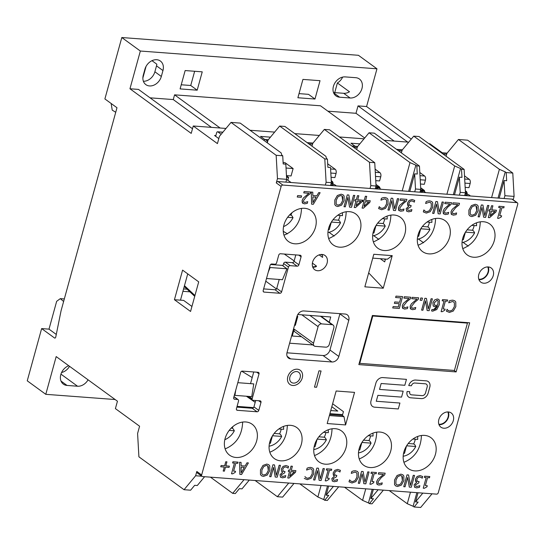 <?xml version="1.0" encoding="UTF-8"?>
<svg xmlns="http://www.w3.org/2000/svg" width="545" height="545" viewBox="0 0 545 545"><rect width="100%" height="100%" fill="white"/><g stroke="black" fill="none" stroke-linecap="round" stroke-linejoin="round"><path stroke-width="0.82" d="M292.27 336.02L294.171 329.132A3.188 2.487 -53.9 0 0 294.92 331.905L314.267 346A3.188 2.487 -53.9 0 1 313.518 343.221L318.082 326.646A3.188 2.487 -53.9 0 1 321.53 323.887L332.041 324.677A3.188 2.487 -53.9 0 1 333.104 325.058A3.188 2.487 -53.9 0 1 333.86 327.831L329.289 344.406A3.188 2.487 -53.9 0 1 325.849 347.165L315.33 346.375A3.188 2.487 -53.9 0 1 314.267 346M294.825 324.255L295.329 325.351L297.774 316.475L296.889 316.761M498.028 198.067L505.242 171.866L506.21 172.567L506.666 180.736L504.043 180.538L504.895 195.709L504.118 198.523L464.681 195.56L465.457 192.746L464.142 169.406L419.003 136.529L413.744 136.134L454.694 165.959L446.907 194.224M345.591 424.93L327.184 423.547L336.149 390.997L354.557 392.38L345.591 424.93L343.997 416.666L342.383 415.488L343.439 411.639L332.634 403.77M250.523 383.639L253.738 371.969M263.637 288.904L275.041 289.756L279.878 293.278A1.594 1.247 126.1 0 0 281.595 291.902L276.758 288.38A1.594 1.247 -53.9 0 1 275.041 289.756M276.758 288.38L279.217 279.469M319.152 254.883L322.586 257.383A8.775 6.847 126.1 0 0 322.081 254.467M453.331 194.708L460.545 168.507L461.513 169.209L461.976 177.377L459.346 177.179L460.198 192.358L459.421 195.165L419.984 192.201L420.76 189.394L419.446 166.048L416.816 165.85L417.279 174.025L414.65 173.828L415.501 188.999L414.725 191.806L375.287 188.849L376.064 186.036L374.749 162.696L369.496 162.301L370.804 185.641L370.035 188.454L330.597 185.491L331.367 182.677L330.515 167.506L327.886 167.308L327.429 159.14L324.8 158.942L326.108 182.282L331.367 182.677M380.287 258.691L384.688 261.9L385.465 259.079M359.291 363.004L359.761 363.352L372.807 315.998L372.33 315.657M466.711 322.565L467.453 323.11L372.807 315.998M359.761 363.352L454.414 370.457L467.453 323.11M358.848 364.605L372.378 315.48L469.661 322.79L456.131 371.915L358.848 364.605M202.556 476.562A1.594 1.247 -53.9 0 1 202.025 476.371A1.594 1.247 -53.9 0 1 201.65 474.988L281.125 186.445A1.594 1.247 -53.9 0 1 282.848 185.062L516.844 202.638A1.594 1.247 -53.9 0 1 517.375 202.829A1.594 1.247 -53.9 0 1 517.75 204.218L438.275 492.755A1.594 1.247 -53.9 0 1 436.552 494.138L202.556 476.562M433.186 305.909L433.643 306.338L433.186 305.909L432.88 302.795L434.685 299.9L437.349 298.96L434.692 299.9L432.88 302.802L433.193 305.909L435.033 306.76L437.451 306.099L435.68 308.981L433.289 309.819L431.994 309.403L431.572 310.929L431.994 309.397L433.282 309.819L437.451 306.106M437.349 298.96L438.705 299.423L437.349 298.967M420.154 300.234L420.774 297.972L422.47 298.101L420.781 297.972L420.154 300.241L421.844 300.363L422.47 298.101M421.612 310.119L424.868 298.279L426.435 298.401L424.868 298.285L421.612 310.119L422.913 310.221L425.495 300.847L427.151 310.534L425.495 300.854M428.281 308.947L431.088 298.749L432.396 298.844L431.095 298.749L428.281 308.954L426.442 298.401M410.869 309.185L410.174 306.195L411.366 303.865L416.959 299.089L411.373 303.865L410.174 306.195L410.351 308.634L412.415 309.683L415.304 309.178L415.767 307.482M411.795 298.701L412.17 297.325L418.655 297.815L412.17 297.332L411.795 298.701L416.959 299.089M412.02 308.034L412.892 308.32L415.692 307.482L412.892 308.32L411.741 307.741L411.632 306.215L414.874 302.155L418.199 299.491L418.655 297.815M454.373 306.528L454.387 302.877L453.665 301.964L454.387 302.877L454.373 306.528L452.452 310.037L454.373 306.528M448.739 302.816L449.257 300.935L450.844 300.37L452.813 300.166L454.83 300.847L452.813 300.166L450.844 300.37L449.264 300.935L448.746 302.816L452.425 301.528L453.665 301.964M446.784 311.447L446.437 311.181L447.07 309.288L446.444 311.181L446.784 311.447M448.147 310.493L449.788 311.079L452.452 310.037L449.788 311.079L447.99 310.371L447.077 309.288M402.973 308.593L402.278 305.602L403.477 303.272L409.063 298.497L403.477 303.272L402.285 305.602L402.462 308.041L404.526 309.09L407.415 308.586L407.871 306.889M403.899 298.108L404.281 296.732L410.767 297.223L404.281 296.739L403.906 298.108L409.07 298.497M404.131 307.441L405.003 307.727L407.803 306.889L405.003 307.727L403.845 307.148L403.736 305.622L406.979 301.562L410.303 298.898L410.767 297.223M441.116 311.624L444.052 300.956L441.116 311.624L442.206 311.706L444.836 310.221L445.136 309.138L443.228 308.995L445.136 309.138M442.186 300.813L442.52 299.607L447.649 299.988L442.52 299.607L442.186 300.82L444.052 300.956M394.75 301.93L399.58 302.298L400.793 297.904L399.58 302.298L394.75 301.937L394.362 303.333L394.75 301.93M395.609 297.509L395.997 296.112L402.571 296.603L395.997 296.112L395.609 297.516L400.793 297.904M394.362 303.333L399.199 303.694L398.306 306.937L393.122 306.549L392.734 307.952L393.122 306.549L398.3 306.937L399.192 303.694M283.959 224.867A19.143 14.94 -53.9 0 1 311.004 210.581A19.143 14.94 -53.9 0 1 311.808 234.847A19.143 14.94 -53.9 0 1 288.469 241.524A19.143 14.94 -53.9 0 1 283.959 224.867M328.655 228.226A19.143 14.94 -53.9 0 1 355.701 213.94A19.143 14.94 -53.9 0 1 356.505 238.206A19.143 14.94 -53.9 0 1 333.159 244.882A19.143 14.94 -53.9 0 1 328.655 228.226M373.352 231.584A19.143 14.94 -53.9 0 1 400.398 217.298A19.143 14.94 -53.9 0 1 401.202 241.564A19.143 14.94 -53.9 0 1 377.855 248.241A19.143 14.94 -53.9 0 1 373.352 231.584M418.049 234.936A19.143 14.94 -53.9 0 1 445.088 220.65A19.143 14.94 -53.9 0 1 445.899 244.916A19.143 14.94 -53.9 0 1 422.552 251.592A19.143 14.94 -53.9 0 1 418.049 234.936M462.746 238.294A19.143 14.94 -53.9 0 1 489.785 224.009A19.143 14.94 -53.9 0 1 490.589 248.275A19.143 14.94 -53.9 0 1 467.249 254.951A19.143 14.94 -53.9 0 1 462.746 238.294M493.252 275.627A8.775 6.847 -53.9 0 1 480.854 282.174A8.775 6.847 -53.9 0 1 480.486 271.049A8.775 6.847 -53.9 0 1 491.188 267.99A8.775 6.847 -53.9 0 1 493.252 275.627M327.089 263.146A8.775 6.847 -53.9 0 1 314.69 269.693A8.775 6.847 -53.9 0 1 314.322 258.575A8.775 6.847 -53.9 0 1 325.024 255.51A8.775 6.847 -53.9 0 1 327.089 263.146M286.963 352.813L323.062 355.524L331.932 361.982L290.655 358.882A6.383 4.98 126.1 0 1 288.53 358.119A6.383 4.98 126.1 0 1 287.024 352.567L296.971 316.461A6.383 4.98 126.1 0 1 303.858 310.943L345.135 314.043A6.383 4.98 126.1 0 1 347.26 314.799A6.383 4.98 126.1 0 1 348.766 320.351L338.82 356.457L329.957 349.999L339.896 313.893A6.383 4.98 126.1 0 0 339.964 313.654M331.932 361.982A6.383 4.98 126.1 0 0 338.82 356.457M392.216 255.653L383.251 288.21L364.843 286.827L373.809 254.27L392.216 255.653L387.359 259.222L372.746 258.126M298.769 255.128L301.085 256.811A1.594 1.247 126.1 0 0 300.711 255.428A1.594 1.247 126.1 0 0 300.179 255.237L280.457 253.752A1.594 1.247 126.1 0 0 278.733 255.135L276.615 262.833A1.594 1.247 -53.9 0 1 274.891 264.209L271.846 263.984A1.594 1.247 126.1 0 0 270.122 265.361L263.194 290.519A1.594 1.247 126.1 0 0 263.569 291.909A1.594 1.247 126.1 0 0 264.1 292.093L263.221 291.459M301.085 256.811L298.885 264.802L294.048 261.28A1.594 1.247 -53.9 0 1 292.324 262.663L297.161 266.185A1.594 1.247 126.1 0 0 298.885 264.802M297.161 266.185L290.165 265.66L285.328 262.138A1.594 1.247 126.1 0 0 283.611 263.521L288.448 267.043A1.594 1.247 -53.9 0 1 290.165 265.66M288.448 267.043L281.595 291.902M279.878 293.278L264.1 292.093M225.105 438.534A19.143 14.94 -53.9 0 1 252.151 424.248A19.143 14.94 -53.9 0 1 252.955 448.515A19.143 14.94 -53.9 0 1 229.609 455.191A19.143 14.94 -53.9 0 1 225.105 438.534M269.802 441.893A19.143 14.94 -53.9 0 1 296.848 427.607A19.143 14.94 -53.9 0 1 297.652 451.873A19.143 14.94 -53.9 0 1 274.305 458.549A19.143 14.94 -53.9 0 1 269.802 441.893M314.499 445.251A19.143 14.94 -53.9 0 1 341.545 430.966A19.143 14.94 -53.9 0 1 342.349 455.232A19.143 14.94 -53.9 0 1 319.002 461.908A19.143 14.94 -53.9 0 1 314.499 445.251M359.196 448.61A19.143 14.94 -53.9 0 1 386.235 434.324A19.143 14.94 -53.9 0 1 387.039 458.583A19.143 14.94 -53.9 0 1 363.699 465.26A19.143 14.94 -53.9 0 1 359.196 448.61M403.886 451.962A19.143 14.94 -53.9 0 1 430.931 437.676A19.143 14.94 -53.9 0 1 431.735 461.942A19.143 14.94 -53.9 0 1 408.396 468.618A19.143 14.94 -53.9 0 1 403.886 451.962M453.311 420.638A8.775 6.847 -53.9 0 1 440.912 427.185A8.775 6.847 -53.9 0 1 440.544 416.06A8.775 6.847 -53.9 0 1 451.24 413.001A8.775 6.847 -53.9 0 1 453.311 420.638M233.934 396.753L237.64 399.458A1.594 1.247 -53.9 0 1 238.172 399.649A1.594 1.247 -53.9 0 1 238.547 401.031L236.428 408.73A1.594 1.247 126.1 0 0 236.803 410.113A1.594 1.247 126.1 0 0 237.334 410.303L236.462 409.67M237.64 399.458L234.595 399.226L233.716 398.586M256.709 372.194L259.018 373.877A1.594 1.247 126.1 0 0 258.643 372.487A1.594 1.247 126.1 0 0 258.112 372.296L242.334 371.111A1.594 1.247 126.1 0 0 240.611 372.494L233.682 397.646A1.594 1.247 126.1 0 0 234.064 399.035A1.594 1.247 126.1 0 0 234.595 399.226M259.018 373.877L252.172 398.736L249.004 396.426M258.664 400.732L260.98 402.414A1.594 1.247 126.1 0 0 260.605 401.025A1.594 1.247 126.1 0 0 260.074 400.834L253.078 400.309A1.594 1.247 -53.9 0 1 252.546 400.119A1.594 1.247 -53.9 0 1 252.172 398.736M260.98 402.414L258.78 410.405L253.943 406.883A1.594 1.247 -53.9 0 1 253.561 407.612A1.594 1.247 126.1 0 1 252.219 408.266L257.056 411.788A1.594 1.247 126.1 0 0 258.78 410.405M257.056 411.788L237.334 410.303M379.524 389.423L403.184 391.194L379.524 389.423L381.153 383.503L404.819 385.281L406.447 379.361L382.788 377.583L406.447 379.361M376.261 401.256L399.928 403.034L376.261 401.256L377.896 395.343L401.556 397.114L403.184 391.201M372.507 406.413L372.507 406.413A6.383 4.98 -53.9 0 1 371.002 400.861L375.893 383.108A6.383 4.98 -53.9 0 1 382.781 377.583A6.383 4.98 126.1 0 0 375.893 383.108L371.009 400.861A6.383 4.98 126.1 0 0 372.507 406.413A6.383 4.98 126.1 0 0 374.633 407.176L398.293 408.954L399.928 403.034M415.644 380.049L426.163 380.839A6.383 4.98 -53.9 0 1 428.288 381.602L428.288 381.602A6.383 4.98 126.1 0 0 426.17 380.839L415.651 380.056A6.383 4.98 126.1 0 0 408.764 385.574A6.383 4.98 -53.9 0 1 415.644 380.049L415.651 380.056M408.627 397.046L408.634 397.046A6.383 4.98 -53.9 0 1 408.627 397.046A6.383 4.98 -53.9 0 1 407.129 391.494L409.758 391.692L407.129 391.494A6.383 4.98 126.1 0 0 408.634 397.046A6.383 4.98 126.1 0 0 410.76 397.809L421.278 398.599A6.383 4.98 126.1 0 0 428.166 393.074L429.794 387.154A6.383 4.98 126.1 0 0 428.295 381.602L428.295 381.602M410.508 394.464A3.188 2.487 126.1 0 0 411.57 394.846L422.089 395.636A3.188 2.487 126.1 0 0 425.529 392.877L427.164 386.957A3.188 2.487 126.1 0 0 426.415 384.184A3.188 2.487 -53.9 0 1 427.164 386.957L425.536 392.877A3.188 2.487 -53.9 0 1 422.089 395.636L411.577 394.853A3.188 2.487 -53.9 0 1 410.508 394.471A3.188 2.487 -53.9 0 1 409.758 391.692L409.758 391.692M314.485 387.107L318.961 370.825L321.066 370.988L318.968 370.825L314.485 387.107L316.584 387.263L321.066 370.988M287.801 376.793A8.775 6.847 -53.9 0 1 300.193 370.246A8.775 6.847 -53.9 0 1 300.2 370.246A8.775 6.847 126.1 0 0 287.801 376.793A8.775 6.847 126.1 0 0 289.872 384.429A8.775 6.847 -53.9 0 1 289.865 384.423A8.775 6.847 -53.9 0 1 287.801 376.793M488.831 210.97L489.185 209.696L488.838 210.976L490.091 211.072L488.3 217.564L490.084 211.065M489.185 209.696L490.439 209.791L491.556 205.724L492.912 205.826L491.563 205.724L490.439 209.791L489.185 209.696M491.794 209.893L496.441 210.241L491.794 209.893L492.912 205.826M478.094 216.794L481.358 204.954L482.925 205.077L481.358 204.961L478.094 216.794L479.402 216.896L481.984 207.522L483.64 217.21L485.622 217.36L488.885 205.526L487.577 205.424L488.885 205.526M484.764 215.622L487.577 205.424L484.771 215.636L482.925 205.077M483.64 217.21L481.984 207.529M497.605 218.3L500.535 207.631L497.605 218.3L498.695 218.382L501.325 216.896L501.618 215.813L499.711 215.67L501.897 207.734L503.805 207.877L504.139 206.671L499.009 206.283L504.139 206.671M498.675 207.495L499.009 206.283L498.675 207.495L500.542 207.631M499.711 215.663L501.618 215.806M335.802 205.847L334.807 204.654L334.807 199.995L337.321 195.532L341.156 194.17L343.125 194.831L341.163 194.177L337.328 195.532L334.807 199.995L334.814 204.654L335.945 205.942L337.764 206.514L341.586 205.165L344.106 200.689L344.106 196.043L343.118 194.831M429.344 210.717L431.272 207.209L431.286 203.558L430.564 202.645L431.286 203.558L431.272 207.209L429.351 210.717L426.687 211.76L429.344 210.717M425.638 203.496L426.156 201.616L427.736 201.05L429.712 200.846L431.729 201.527L429.712 200.846L427.743 201.05L426.163 201.616L425.638 203.496L429.317 202.209L430.557 202.645M423.683 212.128L423.336 211.862L423.86 209.961L423.336 211.862L423.676 212.128M425.046 211.174L426.687 211.76L424.882 211.044L423.969 209.968M344.011 206.725L347.267 194.885L348.834 195.001L347.274 194.892L344.011 206.725L345.312 206.828L347.894 197.453L349.549 207.141L347.894 197.46M350.68 205.554L353.487 195.355L354.795 195.451L353.494 195.355L350.68 205.56L348.841 195.008M438.166 213.776L436.518 204.096L438.173 213.776L440.156 213.926L443.419 202.093L442.111 201.991L443.412 202.086M432.628 213.361L435.891 201.521L437.458 201.643L435.891 201.527L432.635 213.361L433.936 213.463L436.518 204.089M439.304 212.189L442.111 201.991L439.304 212.196L437.458 201.643M362.105 208.088L363.89 201.589L362.105 208.088L363.399 208.183L369.782 202.433L370.246 200.764L365.6 200.417L370.246 200.764M362.636 201.493L362.99 200.219L364.244 200.315L365.361 196.248L366.717 196.35L365.361 196.248L364.244 200.315L362.99 200.219L362.643 201.493L363.89 201.589M443.814 214.076L443.119 211.085L444.318 208.755L449.904 203.973L444.318 208.755L443.126 211.085L443.303 213.524L445.36 214.573L448.256 214.062L448.712 212.373M444.74 203.585L445.122 202.215L451.607 202.706L445.122 202.215L444.747 203.592L449.911 203.98M444.972 212.918L445.837 213.204L448.644 212.373L445.844 213.211L444.686 212.632L444.577 211.106L447.82 207.046L451.144 204.382L451.607 202.706M297.638 195.587L301.617 195.887L297.638 195.587L297.243 197.024L297.638 195.587M451.71 214.669L451.015 211.678L452.207 209.348L457.8 204.566L452.214 209.348L451.015 211.678L451.192 214.117L453.256 215.166L456.145 214.655L456.608 212.966M452.636 204.177L453.011 202.808L459.496 203.299L453.011 202.808L452.636 204.184L457.8 204.573M452.861 213.511L453.733 213.797L456.533 212.966L453.733 213.803L452.582 213.224L452.473 211.698L455.715 207.638L459.04 204.975L459.496 203.299M302.822 203.38L302.128 200.39L303.32 198.06L308.913 193.277L303.327 198.06L302.128 200.39L302.305 202.829L304.369 203.878L307.257 203.367L307.721 201.677M303.749 192.889L304.124 191.52L310.609 192.004L304.124 191.52L303.749 192.896L308.913 193.277M303.974 202.222L304.846 202.508L307.639 201.67L304.846 202.515L303.694 201.936L303.585 200.41L306.828 196.343L310.153 193.686L310.609 192.01M384.647 207.379L386.569 203.871L386.582 200.219L385.86 199.306L386.589 200.219L386.575 203.871L384.647 207.379L381.991 208.422L384.647 207.379M380.941 200.158L381.452 198.278L383.04 197.712L385.008 197.508L387.025 198.189L385.008 197.508L383.04 197.712L381.459 198.278L380.941 200.158L384.62 198.871L385.86 199.306M378.979 208.79L378.632 208.524L379.272 206.63L378.639 208.524L378.979 208.79M380.349 207.843L381.984 208.422L380.185 207.713L379.272 206.63M245.107 466.05L246.974 462.814L248.384 462.923L246.974 462.814L245.107 466.057L241.094 465.75L245.107 466.05M239.861 474.361L239.575 462.255L241.047 462.371L239.575 462.262L239.861 474.361L241.585 474.491L248.391 462.923M393.47 210.438L391.814 200.758L393.47 210.438L395.459 210.588L398.715 198.755L397.414 198.653L398.715 198.748M387.931 210.023L391.187 198.182L392.761 198.305L391.194 198.189L387.931 210.023L389.232 210.125L391.814 200.751M394.6 208.851L397.414 198.653L394.6 208.864L392.761 198.305M288.291 471.391L288.646 470.117L288.298 471.391L289.552 471.486L287.76 477.979L289.545 471.486M288.646 470.117L289.899 470.206L291.016 466.139L292.379 466.248L291.023 466.145L289.899 470.212L288.652 470.117M291.255 470.308L295.901 470.662L291.255 470.315L292.379 466.248M399.117 210.738L398.422 207.747L399.614 205.417L405.207 200.635L399.621 205.417L398.422 207.747L398.599 210.186L400.664 211.235L403.552 210.731L404.015 209.035M400.037 200.247L400.418 198.877L406.904 199.368L400.418 198.877L400.044 200.253L405.207 200.642M400.268 209.587L401.14 209.866L403.94 209.035L401.14 209.873L399.989 209.294L399.88 207.768L403.123 203.707L406.447 201.044L406.904 199.368M312.231 473.769L312.244 470.117L311.515 469.204L312.244 470.117L312.231 473.769L310.309 477.277L312.231 473.769M306.597 470.056L307.114 468.175L308.695 467.603L310.664 467.399L312.68 468.087L310.67 467.406L308.702 467.61L307.114 468.175L306.597 470.056L310.275 468.761L311.522 469.204M306.004 477.733L307.639 478.319L310.303 477.27L307.646 478.319L305.84 477.604L304.928 476.528M414.186 202.113L413.628 201.616L414.289 202.127L414.704 200.41M409.275 205.158L411.148 205.567L409.084 204.981L408.927 203.217L410.01 201.425L411.788 200.88L413.628 201.616M408.001 210.152L409.009 210.459L411.925 209.621L409.009 210.465L407.83 210.002L407.633 208.674L410.787 206.882L411.148 205.567M406.836 211.297L406.154 208.728L408.852 206.112L406.154 208.728L406.829 211.297M408.11 205.738L407.653 205.24L407.524 202.992L409.186 200.397L412.075 199.497L414.745 200.444L412.081 199.504L409.186 200.403L407.524 202.999L408.103 205.738M313.586 479.92L316.849 468.08L318.416 468.196L316.849 468.08L313.586 479.92L314.894 480.016L317.476 470.648L319.132 480.336L317.476 470.655M320.256 478.748L323.069 468.55L324.37 468.645L323.069 468.55L320.262 478.755L318.416 468.203M354.209 207.495L355.994 200.996L354.209 207.495L355.51 207.591L361.894 201.841L362.35 200.172L357.704 199.824L358.828 195.757L357.472 195.655L358.821 195.757M354.747 200.901L355.095 199.627L356.348 199.722L357.472 195.655L356.355 199.722L355.102 199.627L354.747 200.901L356.001 200.996M357.711 199.824L362.35 200.172M326.271 470.022L326.605 468.816L326.278 470.022L328.144 470.165L325.202 480.833L328.138 470.165M326.605 468.816L331.735 469.197L326.605 468.816M327.313 478.197L329.214 478.34L327.313 478.203L329.493 470.267L331.408 470.41L331.741 469.204M312.83 195.553L316.843 195.853L318.702 192.617L320.126 192.726L318.709 192.617L316.843 195.853L312.83 195.553L312.782 192.174L311.311 192.058L312.782 192.167M311.59 204.164L311.311 192.058L311.597 204.164L313.321 204.293L320.126 192.726M339.842 472.011L339.283 471.514L339.951 472.024L340.366 470.308M334.937 475.056L336.803 475.465L334.739 474.879L334.582 473.115L335.672 471.316L337.444 470.778L339.283 471.514M333.486 479.893L334.664 480.356L337.58 479.518L334.664 480.356L333.492 479.9L333.288 478.571L336.442 476.78L336.803 475.465M332.491 481.194L331.81 478.626L334.514 476.01L331.81 478.626L332.491 481.194M333.765 475.635L333.308 475.131L333.179 472.89L334.841 470.294L337.736 469.395L340.407 470.342L337.736 469.395L334.848 470.294L333.186 472.897L333.765 475.635M223.191 471.064L224.295 467.058L223.191 471.064L224.37 471.153L225.473 467.147L229.036 467.412L229.384 466.139L225.821 465.866L229.384 466.132M220.732 466.786L221.079 465.512L224.642 465.777L225.746 461.765L226.924 461.853L225.753 461.772L224.649 465.777L221.086 465.512L220.732 466.786L224.295 467.058M356.927 477.1L356.941 473.455L356.219 472.542L356.948 473.455L356.934 477.107L355.006 480.615L356.934 477.107M351.293 473.387L351.811 471.507L353.398 470.941L355.367 470.737L357.384 471.425L355.367 470.744L353.398 470.948L351.818 471.514L351.3 473.394L354.979 472.099L356.219 472.542M349.338 482.018L348.991 481.753L349.624 479.866L348.998 481.76L349.338 482.018M350.707 481.072L352.343 481.657L355.006 480.608L352.349 481.657L350.544 480.942L349.631 479.866M231.516 473.775L234.452 463.107L231.516 473.775L232.606 473.857L235.236 472.372L235.535 471.289L233.628 471.146L235.529 471.289M232.586 462.964L232.919 461.758L238.056 462.146L232.919 461.758L232.592 462.971L234.459 463.107M358.29 483.258L361.546 471.418L363.113 471.534L361.553 471.418L358.29 483.258L359.591 483.354L362.173 473.987L363.828 483.674L362.173 473.993M364.959 482.087L367.766 471.888L369.074 471.984L367.773 471.888L364.959 482.093L363.12 471.541M261.464 475.744L260.469 474.552L260.462 469.885L262.983 465.423L266.818 464.068L268.78 464.728L266.818 464.074L262.983 465.43L260.469 469.892L260.469 474.552L261.6 475.84L263.419 476.405L267.248 475.063L269.768 470.587L269.768 465.941L268.78 464.728M369.905 484.171L372.841 473.503L369.905 484.171L370.995 484.253L373.625 482.768L373.925 481.678L372.01 481.535L373.925 481.678M370.975 473.36L371.308 472.154L376.438 472.535L371.308 472.154L370.975 473.36L372.841 473.503M275.211 477.038L273.556 467.351L275.211 477.038L277.194 477.188L280.457 465.348L279.149 465.253L280.457 465.348M269.666 476.623L272.929 464.783L274.496 464.905L272.929 464.783L269.666 476.623L270.974 476.718L273.556 467.351M276.335 475.451L279.149 465.253L276.342 475.458L274.496 464.905M378.291 474.075L378.666 472.706L378.291 474.082L383.462 474.463L377.869 479.246L376.67 481.576L376.847 484.015L377.365 484.566L376.67 481.569L377.869 479.246L383.455 474.463M378.666 472.706L385.151 473.189L378.673 472.706M378.523 483.408L379.388 483.694L382.27 482.863L379.395 483.701L378.237 483.122L378.128 481.596L381.371 477.529L384.695 474.872L385.158 473.196M288.033 468.121L287.474 467.624L288.135 468.128L288.55 466.418M283.121 471.166L284.994 471.575L282.93 470.989L282.773 469.225L283.856 467.426L285.635 466.888L287.474 467.624M281.676 476.003L282.855 476.466L285.778 475.628L282.855 476.466L281.676 476.01L281.479 474.681L284.633 472.89L284.994 471.575M281.499 471.241L281.37 469L281.499 471.248L282.705 472.12L280.001 474.736L280.675 477.304L280.001 474.736L282.698 472.12M281.37 469L283.032 466.404L285.921 465.505L288.598 466.452L285.927 465.505L283.032 466.404L281.37 469M423.261 488.197L426.197 477.529L423.261 488.197L424.351 488.279L426.98 486.794L427.28 485.711L425.373 485.568L427.28 485.711M424.33 477.386L424.664 476.18L429.794 476.562L424.664 476.18L424.33 477.393L426.197 477.529M395.547 485.813L394.553 484.621L394.553 479.961L397.067 475.499L400.902 474.136L402.871 474.797L400.909 474.143L397.073 475.499L394.553 479.961L394.56 484.621L395.69 485.908L397.509 486.481L401.331 485.132L403.852 480.656L403.852 476.01L402.864 474.797M422.123 478.19L421.564 477.693L422.225 478.203L422.641 476.487M417.211 481.235L419.078 481.644L417.014 481.058L416.857 479.293L417.947 477.495L419.718 476.957L421.558 477.693M415.937 486.229L416.939 486.535L419.861 485.697L416.945 486.535L415.767 486.079L415.562 484.75L418.717 482.959L419.085 481.644M414.765 487.373L414.084 484.805L416.789 482.189L414.091 484.805L414.765 487.373M416.039 481.814L415.583 481.31L415.454 479.069L417.116 476.473L420.011 475.574L422.682 476.521L420.011 475.574L417.123 476.473L415.46 479.075L416.039 481.814M409.295 487.107L407.64 477.427L409.295 487.107L411.284 487.257L414.541 475.417L413.239 475.322L414.541 475.417M403.75 486.692L407.013 474.852L408.587 474.974L407.02 474.858L403.756 486.692L405.058 486.794L407.64 477.42M410.426 485.52L413.239 475.322L410.426 485.527L408.587 474.974M469.892 215.915L468.898 214.723L468.891 210.063L471.411 205.601L475.247 204.246L477.209 204.9L475.247 204.246L471.411 205.601L468.898 210.063L468.898 214.723L470.035 216.018L471.847 216.583L475.676 215.234L478.197 210.765L478.197 206.112L477.209 204.9M470.355 210.172L472.202 206.671L474.865 205.608L476.105 206.03L476.848 207.018L476.739 210.656L474.893 214.165L472.215 215.221L470.948 214.791L470.226 213.817L470.355 210.172M470.948 214.784L472.215 215.214L474.886 214.165L476.732 210.649L476.105 206.03M415.583 481.31L416.789 482.189M414.418 487.06L416.455 487.898L419.398 487.38L419.861 485.697M396.011 480.07L397.857 476.568L400.52 475.506L401.767 475.921L402.51 476.916L402.394 480.547L400.548 484.062L397.877 485.118L396.603 484.689L395.888 483.715L396.011 480.07M396.603 484.682L397.87 485.111L400.548 484.062L402.394 480.547L401.767 475.921M425.373 485.568L427.553 477.631L429.467 477.774L429.794 476.568M280.334 476.991L282.365 477.829L285.314 477.311L285.778 475.628M377.365 484.566L378.911 485.064L381.8 484.553L382.27 482.863M372.01 481.535L374.197 473.605L376.105 473.748L376.438 472.542M261.927 470.001L263.773 466.493L266.437 465.43L267.677 465.852L268.419 466.847L268.31 470.478L266.464 473.993L263.787 475.042L262.52 474.613L261.798 473.639L261.927 470.001M262.513 474.613L263.787 475.042L266.457 473.993L268.303 470.478L267.677 465.852M363.828 483.674L365.818 483.824L369.074 471.984M233.628 471.146L235.808 463.209L237.722 463.352L238.056 462.146M348.991 481.753L351.968 482.999L355.837 481.623L358.392 477.216L358.324 472.549L357.384 471.425M225.821 465.866L226.931 461.86M333.308 475.131L334.514 476.01M332.143 480.881L334.18 481.719L337.123 481.201L337.587 479.518M312.844 196.922L316.086 197.167L312.932 202.617L312.844 196.922M312.932 202.611L316.086 197.167M325.202 480.833L326.291 480.915L328.921 479.43L329.221 478.346M357.356 201.098L360.892 201.364L356.083 205.724L357.356 201.098M356.083 205.717L360.885 201.364M319.125 480.336L321.114 480.486L324.377 468.645M407.653 205.24L408.859 206.112M406.488 210.99L408.518 211.828L411.468 211.303L411.925 209.621M304.294 478.415L307.264 479.661L311.134 478.285L313.688 473.878L313.627 469.211L312.68 468.087M287.76 477.979L289.054 478.081L295.445 472.331L295.901 470.662M290.907 471.589L294.443 471.854L289.633 476.214L290.907 471.589M289.633 476.207L294.436 471.854M241.094 465.75L241.053 462.371M241.108 467.126L244.358 467.365L241.203 472.822L241.108 467.126M241.203 472.815L244.351 467.365M378.639 208.524L381.609 209.764L385.479 208.394L388.026 203.98L387.965 199.313L387.018 198.189M301.617 195.887L301.222 197.324L297.243 197.024M365.6 200.417L366.717 196.35M365.245 201.691L368.781 201.957L363.971 206.317L365.245 201.691M363.978 206.31L368.781 201.957M349.549 207.141L351.539 207.291L354.795 195.451M423.336 211.862L426.313 213.102L430.175 211.726L432.73 207.318L432.669 202.651L431.729 201.527M336.265 200.104L338.111 196.602L340.775 195.539L342.022 195.955L342.764 196.949L342.648 200.58L340.802 204.096L338.132 205.152L336.858 204.722L336.142 203.748L336.265 200.104M336.858 204.716L338.125 205.145L340.802 204.096L342.648 200.58L342.022 195.955M488.293 217.557L489.594 217.659L495.977 211.91L496.441 210.241M491.44 211.167L494.983 211.433L490.166 215.793L491.44 211.167M490.173 215.786L494.976 211.433M431.572 310.923L432.723 311.181L436.811 309.54L439.325 304.675L439.372 300.213L438.705 299.423M434.331 302.843L436.981 300.261L438.112 301.031L437.771 304.962L435.714 305.472L434.481 304.955L434.331 302.843M437.696 300.499L438.112 301.031L437.696 300.499M434.706 305.173L435.707 305.466L437.771 304.962L438.105 301.024M427.151 310.534L429.133 310.684L432.396 298.851M446.437 311.181L449.414 312.421L453.276 311.052L455.831 306.637L455.77 301.971L454.823 300.847M443.228 308.995L445.408 301.058L447.316 301.201L447.649 299.995M392.734 307.952L399.315 308.443L402.578 296.609M289.865 384.423L289.872 384.429A8.775 6.847 126.1 0 0 300.567 381.371A8.775 6.847 126.1 0 0 300.2 370.246L300.2 370.246M289.906 376.949A6.22 4.857 -53.9 0 1 298.694 372.31A6.22 4.857 -53.9 0 1 298.96 380.192A6.22 4.857 -53.9 0 1 291.371 382.365A6.22 4.857 -53.9 0 1 289.906 376.949M291.371 382.365A6.22 4.857 126.1 0 0 298.953 380.192A6.22 4.857 126.1 0 0 298.694 372.31M408.757 385.574L411.393 385.771A3.188 2.487 -53.9 0 1 414.834 383.012L425.352 383.803A3.188 2.487 -53.9 0 1 426.415 384.184M456.131 371.915L454.094 370.437M236.877 407.115L252.219 408.266M253.943 406.883L255.694 400.507M247.444 396.31A1.594 1.247 126.1 0 0 247.709 396.596L252.546 400.119M343.997 416.666L329.384 415.562M329.664 414.534L342.383 415.488M439.011 424.712A8.775 6.847 126.1 0 0 448.474 417.116A8.775 6.847 126.1 0 0 448.303 411.952M269.761 452.023L270.736 451.859C281.315 447.029 286.854 438.214 287.344 425.427M359.155 458.733L360.129 458.57C370.709 453.74 376.248 444.931 376.731 432.137M403.852 462.092L404.826 461.928C415.406 457.098 420.938 448.29 421.428 435.496M314.458 455.382L315.432 455.211C326.012 450.381 331.551 441.573 332.041 428.779M225.065 448.664L226.046 448.501C236.625 443.671 242.157 434.862 242.648 422.068M282.957 265.871L283.611 263.521M285.328 262.138L292.324 262.663M294.048 261.28L295.799 254.91M202.025 476.371L197.188 472.849A1.594 1.247 -53.9 0 1 196.813 471.459L195.628 475.751L184.047 489.703L190.621 490.193L194.674 485.316L197.304 485.513L204.607 476.718M277.473 178.631L276.288 182.922A1.594 1.247 -53.9 0 1 278.011 181.54L285.9 182.132L286.67 179.325L285.818 164.147L283.189 163.95L282.732 155.781L276.158 155.291L277.473 178.631L286.67 179.325M504.118 198.523L512.007 199.116A1.594 1.247 -53.9 0 1 512.538 199.306L517.375 202.829M459.421 195.165L464.681 195.56M414.725 191.806L419.984 192.201M370.035 188.454L375.287 188.849M326.108 182.282L325.338 185.096L330.597 185.491M325.338 185.096L285.9 182.132M291.595 335.972L301.528 336.715M329.275 322.265L330.726 316.986L297.815 314.513M323.062 355.524A6.383 4.98 126.1 0 0 329.957 349.999M289.606 343.193L312.81 344.937M312.796 267.22A8.775 6.847 126.1 0 0 316.311 266.573L316.447 266.076A8.291 6.472 -53.9 0 1 312.626 266.75M322.368 255.326L321.182 254.46M478.953 279.701A8.775 6.847 126.1 0 0 488.415 272.105A8.775 6.847 126.1 0 0 488.245 266.941M346.198 211.76C345.707 224.547 340.175 233.362 329.596 238.185L328.615 238.356M390.894 215.112C390.404 227.905 384.865 236.714 374.286 241.544L373.311 241.714M435.591 218.47C435.101 231.264 429.562 240.072 418.982 244.903L418.008 245.066M480.281 221.829C479.798 234.616 474.259 243.431 463.679 248.261L462.705 248.425M283.918 234.997L284.899 234.834C295.479 230.004 301.01 221.195 301.501 208.401M368.679 272.895L383.251 288.21M385.281 259.754L384.232 258.991M460.198 192.358L465.457 192.746M201.814 476.221L195.628 475.751M237.082 406.372L253.561 407.612M270.62 264.509L283.08 265.442M342.628 414.602L329.909 413.648M244.044 479.682L232.688 493.354L235.317 493.552L239.371 488.667L242 488.865L249.303 480.077M415.501 188.999L420.76 189.394M487.748 266.927A8.291 6.472 -53.9 0 1 486.413 275.368A8.291 6.472 -53.9 0 1 478.782 279.224M513.172 199.763L514.099 196.404L512.784 173.058L506.21 172.567M504.895 195.709L514.099 196.404M447.806 411.938A8.291 6.472 -53.9 0 1 446.471 420.379A8.291 6.472 -53.9 0 1 438.841 424.235M474.143 225.548A17.386 13.571 -53.9 0 1 472.529 230.249L473.659 231.073L474.613 232.831A15.471 12.072 -53.9 0 1 462.031 242.586M476.419 222.837A15.471 12.072 -53.9 0 1 476.568 225.725L471.772 225.364M465.376 232.279L463.339 239.684L462.426 239.616M463.339 239.684L462.535 239.105M467.085 229.84L472.529 230.249M474.613 232.831L465.457 232.143M468.25 246.122L463.107 242.375M370.593 435.857A17.386 13.571 -53.9 0 1 368.979 440.564L370.109 441.382L371.063 443.14A15.471 12.072 -53.9 0 1 358.481 452.902M371.063 443.14L361.914 442.451M361.826 442.588L359.789 450L358.876 449.925M372.869 433.146A15.471 12.072 -53.9 0 1 373.025 436.041L368.222 435.68M359.789 450L358.985 449.414M363.535 440.156L368.979 440.564M325.903 432.498A17.386 13.571 -53.9 0 1 324.282 437.206L325.413 438.03L326.373 439.788A15.471 12.072 -53.9 0 1 313.784 449.543M326.373 439.788L317.217 439.1M317.129 439.229L315.092 446.641L314.179 446.573M328.172 429.787A15.471 12.072 -53.9 0 1 328.328 432.682L323.526 432.321M315.092 446.641L314.295 446.055M318.839 436.797L324.282 437.206M340.06 215.473A17.386 13.571 -53.9 0 1 338.445 220.18L339.569 221.004L340.53 222.762A15.471 12.072 -53.9 0 1 327.94 232.517M342.335 212.761A15.471 12.072 -53.9 0 1 342.485 215.657L337.682 215.295M331.292 222.203L329.248 229.615L328.335 229.547M329.248 229.615L328.451 229.029M333.002 219.771L338.445 220.18M340.53 222.762L331.374 222.074M334.167 236.053L329.017 232.306M281.206 429.14A17.386 13.571 -53.9 0 1 279.592 433.847L280.716 434.672L281.676 436.429A15.471 12.072 -53.9 0 1 269.087 446.185M283.475 426.428A15.471 12.072 -53.9 0 1 283.632 429.324L278.829 428.963M272.439 435.877L270.395 443.283L269.482 443.214M270.395 443.283L269.598 442.704M274.149 433.439L279.592 433.847M281.676 436.429L272.52 435.741M378.857 239.412L373.713 235.665M384.756 218.831A17.386 13.571 -53.9 0 1 383.135 223.539L384.266 224.363L385.226 226.114A15.471 12.072 -53.9 0 1 372.637 235.876M385.226 226.114L376.07 225.432M375.989 225.562L373.945 232.974L373.032 232.906M387.025 216.12A15.471 12.072 -53.9 0 1 387.182 219.015L382.379 218.654M373.945 232.974L373.148 232.388M377.692 223.13L383.135 223.539M375.716 187.289L379.048 187.541A0.64 0.361 -85.7 0 0 378.891 186.71A1.594 1.247 126.1 0 1 379.422 186.901L379.797 188.291A1.594 1.247 126.1 0 0 379.422 186.901L376.52 184.789A1.594 1.247 126.1 0 0 375.989 184.598L378.891 186.71L375.941 186.492M423.554 242.763L418.41 239.017M429.453 222.19A17.386 13.571 -53.9 0 1 427.832 226.897L428.963 227.715L429.916 229.472A15.471 12.072 -53.9 0 1 417.334 239.235M429.916 229.472L420.767 228.784M420.679 228.92L418.642 236.326L417.729 236.258M431.722 219.478A15.471 12.072 -53.9 0 1 431.878 222.374L427.076 222.013M418.642 236.326L417.838 235.747M422.389 226.488L427.832 226.897M420.413 190.648L423.744 190.893A0.64 0.361 -85.7 0 0 423.588 190.069A1.594 1.247 126.1 0 1 424.119 190.259L424.494 191.649A1.594 1.247 126.1 0 0 424.119 190.259L421.217 188.148A1.594 1.247 126.1 0 0 420.685 187.957L423.588 190.069L420.638 189.851M415.29 439.216A17.386 13.571 -53.9 0 1 413.675 443.916L414.806 444.74L415.76 446.498A15.471 12.072 -53.9 0 1 403.177 456.254M417.565 436.504A15.471 12.072 -53.9 0 1 417.715 439.393L412.912 439.032M406.522 445.946L404.485 453.351L403.572 453.283M404.485 453.351L403.681 452.772M408.232 443.507L413.675 443.916M415.76 446.498L406.604 445.81M419.446 166.048L374.306 133.171L369.047 132.776L409.997 162.601L402.21 190.866M356.682 149.534L357.466 146.721L369.047 132.776M401.379 152.893L402.162 150.079L413.744 136.134M321.066 485.466L317.885 497.013L299.839 483.871M328.649 486.031L326.128 495.187L328.758 495.385L324.704 500.262L327.334 500.46L338.69 486.787M333.431 486.392L326.128 495.187M288.741 483.034L277.378 496.713L255.149 480.513M374.749 162.696L329.609 129.812L324.35 129.417L369.496 162.301M311.992 146.183L312.769 143.362L324.35 129.417M365.763 488.824L362.582 500.371L344.535 487.23M373.345 489.39L370.825 498.546L373.454 498.743L369.401 503.621L372.031 503.818L383.387 490.146M378.128 489.751L370.825 498.546M414.65 173.828L409.799 191.438M370.804 185.641L376.064 186.036M459.346 177.179L454.496 194.797M174.434 299.716L182.589 270.122L198.707 281.86L190.559 311.454L174.434 299.716L183.638 300.404L191.935 306.447M504.043 180.538L499.186 198.155M491.604 197.583L499.39 169.318L458.44 139.486L467.644 140.181L512.784 173.058M446.076 156.245L446.859 153.438L458.44 139.486M410.46 492.176L407.279 503.73L389.232 490.582M418.042 492.748L415.522 501.897L418.151 502.095L414.098 506.979L420.672 507.47L432.028 493.797M422.825 493.109L415.522 501.897M312.394 263.126L316.447 266.076M324.704 500.262L323.737 499.561L327.491 485.949M317.885 497.013L323.737 499.561M277.378 496.713L282.637 497.108L293.993 483.429M369.401 503.621L368.434 502.919L372.187 489.301M362.582 500.371L368.434 502.919M115.131 399.533L45.787 394.321L56.183 356.587L117.448 401.215L115.404 408.614L139.588 426.224L137.592 433.479L138.907 456.819L184.047 489.703M232.688 493.354L210.452 477.154M407.279 503.73L413.13 506.271L416.877 492.66M414.098 506.979L413.13 506.271M234.411 394.996L234.922 395.37L235.74 390.186M237.804 382.685L253.759 383.884L251.749 396.631L234.922 395.37M241.728 371.213L252.199 377.542M246.388 396.229L255.189 402.36M331.816 406.727L337.791 411.08L330.767 410.548M327.429 159.14L326.462 158.438L325.862 156.286L284.912 126.454L279.66 126.058L324.8 158.942M267.847 140.821L266.9 140.753A1.594 0.899 94.3 0 1 267.295 142.817L268.072 140.011L279.66 126.058M460.545 168.507L454.694 165.959M464.142 169.406L461.513 169.209M505.242 171.866L499.39 169.318M225.998 128.45L193.257 125.99L217.435 143.608L219.431 136.352L231.019 122.407L240.222 123.102L281.166 152.927L281.765 155.08L282.732 155.781M231.019 122.407L276.158 155.291M408.634 191.35L415.849 165.149L409.997 162.601M415.849 165.149L416.816 165.85M268.303 271.962L270.136 267.527L286.963 268.787L282.453 279.714L266.498 278.515M269.632 267.152L270.136 267.527M282.29 265.381L286.963 268.787M283.257 231.305L287.474 233.853M284.306 254.045L294.15 260.898M276.478 288.973L265.769 281.166M180.484 300.166L187.732 273.863M121.808 37.53L140.344 51.032L376.97 68.806L358.433 55.297L121.808 37.53L104.892 98.938L116.984 107.74L61.067 310.759L55.788 336.905A1.594 0.899 94.3 0 1 54.82 338.091A1.594 0.899 94.3 0 1 54.534 337.982L41.638 328.587L27.25 380.819L45.787 394.321M464.912 183.12L470.137 183.508L468.993 187.65L465.151 187.364M420.215 179.761L425.441 180.157L424.296 184.299L420.461 184.006M375.525 176.403L380.744 176.798L379.606 180.94L375.764 180.654M330.829 173.044L336.047 173.439L334.909 177.581L331.067 177.295M218.817 138.6L214.546 135.487L215.861 135.589L216.638 132.776A1.594 0.899 94.3 0 1 217.564 131.774A1.594 0.899 94.3 0 1 217.85 131.883L221.147 134.288M286.466 175.606L291.078 175.953L293.115 168.555L286.036 168.023M283.114 162.539L285.055 162.683L293.115 168.555M264.073 140.474L264.073 140.474A1.594 0.899 94.3 0 1 264.999 139.465A1.594 0.899 94.3 0 1 265.286 139.581L268.242 139.799M266.9 140.753L265.286 139.581M355.102 146.237L350.946 143.206L359.829 143.873M264.754 139.506L260.503 136.413L270.443 137.156M115.738 112.263L112.229 110.131L111.153 103.495M142.872 77.962L146.053 66.401M334.732 92.623L337.389 82.976A10.941 8.536 126.1 0 0 342.648 77.104M192.494 128.743L138.498 89.407L129.955 88.767L140.344 51.032M364.707 138.001L320.494 105.791L174.57 94.837L173.269 99.572L150.059 97.828M376.97 68.806L366.581 106.534L358.031 105.894L355.994 113.292L327.892 111.18M320.024 80.687L314.976 99.033L297.883 97.753L302.938 79.407L320.024 80.687M185.15 70.557L202.243 71.845L197.188 90.191L180.095 88.903L185.15 70.557M143.294 75.115L144.922 69.201A10.941 8.536 -53.9 0 1 160.387 61.033A10.941 8.536 -53.9 0 1 162.962 70.55L161.327 76.47A10.941 8.536 -53.9 0 1 145.869 84.638A10.941 8.536 -53.9 0 1 143.294 75.115M350.149 97.991L339.63 97.201A10.941 8.536 -53.9 0 1 335.986 95.9A10.941 8.536 -53.9 0 1 334.262 84.128A10.941 8.536 -53.9 0 1 345.223 76.9L355.742 77.69A10.941 8.536 -53.9 0 1 359.387 78.998A10.941 8.536 -53.9 0 1 361.11 90.77A10.941 8.536 -53.9 0 1 350.149 97.991L343.697 93.297L333.506 92.527M193.257 125.99L191.213 133.389L129.955 88.767M442.261 152.784L429.876 143.764L428.826 143.682M408.723 142.177L384.13 140.324M364.033 138.818L339.433 136.972M319.336 135.46L294.743 133.614M274.639 132.101L250.046 130.255M211.412 127.353L173.269 99.572M174.57 94.837L220.119 128.007M394.137 141.08L355.994 113.292M358.031 105.894L407.735 142.102M366.581 106.534L411.277 139.098M151.987 60.679L156.844 64.221A10.941 8.536 -53.9 0 1 156.51 65.856L154.882 71.776A10.941 8.536 -53.9 0 1 143.389 81.266M337.389 82.976L349.481 91.785A10.941 8.536 -53.9 0 1 343.697 93.297M299.021 93.624L308.524 94.34L314.976 99.033M181.233 84.782L190.736 85.49L194.654 71.272M190.736 85.49L197.188 90.191M88.072 379.817A10.941 8.536 -53.9 0 1 77.54 386.228L67.021 385.438A10.941 8.536 -53.9 0 1 63.377 384.13A10.941 8.536 -53.9 0 1 60.849 374.435A10.941 8.536 -53.9 0 1 68.725 365.729M61.578 372.514A10.941 8.536 126.1 0 0 69.528 366.315M470.137 183.508A3.188 1.799 -85.7 0 0 469.34 179.38L464.687 179.026M464.504 175.858L469.34 179.38M425.441 180.157A3.188 1.799 -85.7 0 0 424.644 176.021L419.991 175.667M419.807 172.499L424.644 176.021M380.744 176.798A3.188 1.799 -85.7 0 0 379.947 172.663L375.294 172.315M375.117 169.141L379.947 172.663M336.047 173.439A3.188 1.799 -85.7 0 0 335.25 169.304L330.597 168.957M327.688 163.8L335.25 169.304M56.285 334.446L49.002 329.139L41.638 328.587M49.002 329.139L56.66 301.317L60.304 298.64L64.317 298.946M60.304 298.64L63.622 301.48M215.663 136.305L215.861 135.589M187.105 289.197L183.576 288.939M189.912 291.834L182.922 291.309M286.561 177.295L288.639 177.452L287.889 180.163M286.479 175.872L288.639 177.452M464.769 195.253L468.489 194.558L470.464 195.996M330.679 185.184L334.405 184.489L336.374 185.927M375.376 188.543L379.102 187.848L381.071 189.278M420.072 191.895L423.799 191.2L425.768 192.637M291.888 212.782A17.386 13.571 -53.9 0 1 290.928 215.125L292.052 215.943L293.012 217.7L287.631 217.298M289.504 215.016L290.928 215.125M293.012 217.7A15.471 12.072 -53.9 0 1 283.564 226.591M286.629 179.482L291.139 182.527M232.96 426.51A17.386 13.571 -53.9 0 1 232.231 428.2L233.362 429.024L234.323 430.782L229.207 430.393M231.196 428.118L232.231 428.2M234.323 430.782A15.471 12.072 -53.9 0 1 224.826 439.686M297.774 316.475L297.114 315.998M294.654 324.861L295.329 325.351M313.518 343.221L294.171 329.132M301.835 314.812L318.082 326.646M321.53 323.887L309.901 315.419M320.419 316.209L332.041 324.677M201.65 474.988L196.813 471.459M282.848 185.062L278.011 181.54M276.288 182.922L281.125 186.445M512.007 199.116L516.844 202.638M339.896 313.893L348.766 320.351M290.655 358.882L287.154 356.328M465.341 190.77L466.009 191.254A0.64 0.497 -53.9 0 1 466.37 191.547M466.009 191.254A6.063 1.649 -164.6 0 1 465.355 193.128M465.117 193.972A6.697 1.826 15.4 0 0 467.31 193.25L465.341 190.689M331.258 180.702L331.919 181.185A0.64 0.497 -53.9 0 1 332.286 181.478M331.919 181.185A6.063 1.649 -164.6 0 1 331.265 183.059M331.033 183.903A6.697 1.826 15.4 0 0 333.22 183.181L331.251 180.62M379.048 187.541A0.954 0.749 -53.9 0 1 379.633 188.229M423.744 190.893A0.954 0.749 -53.9 0 1 424.323 191.588M194.947 295.519L184.476 285.689M333.622 92.827L339.63 97.201M154.882 71.776L161.327 76.47M156.51 65.856L162.962 70.55M60.938 374.136L77.54 386.228M61.013 381.057L67.021 385.438M55.127 338.023L54.534 337.982M307.257 142.729L312.939 143.158M351.954 146.087L357.636 146.516M396.651 149.446L402.333 149.868M441.341 152.804L447.029 153.227M312.544 144.18L308.872 143.907M357.241 147.538L353.562 147.259M401.938 150.897L398.259 150.618M446.634 154.249L442.956 153.976M217.85 131.883L222.837 132.258M333.104 325.058L321.019 316.25M238.172 399.649L233.975 396.59M466.861 194.865L467.31 193.25M332.777 184.789L333.22 183.181M194.722 296.351L184.244 286.513M264.999 139.465L268.317 139.718M307.121 142.633L313.014 143.076M351.818 145.985L357.704 146.428M396.515 149.344L402.401 149.786M441.205 152.702L447.098 153.145M222.905 132.176L217.564 131.774"/></g></svg>
